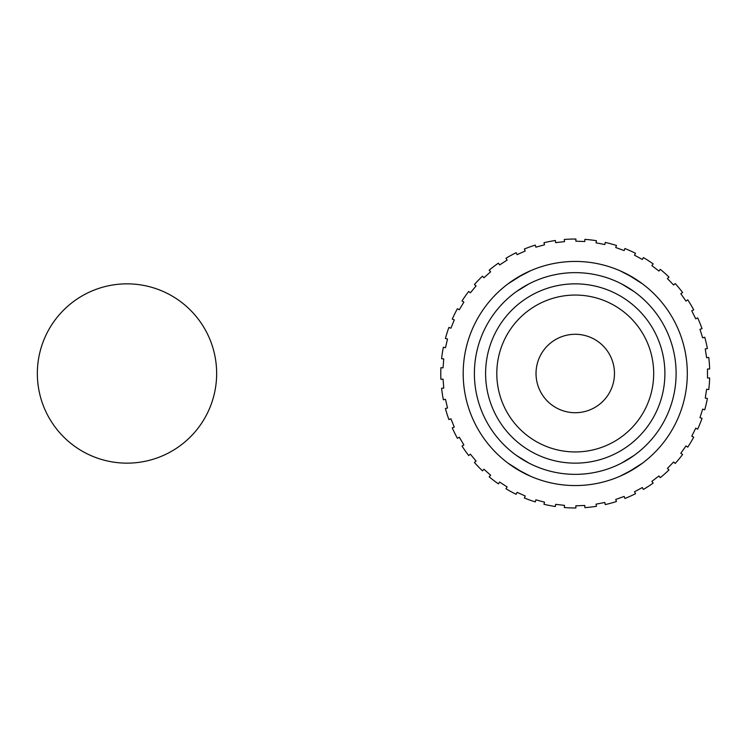 <?xml version="1.0" encoding="UTF-8"?>
<svg xmlns="http://www.w3.org/2000/svg" width="747" height="747" viewBox="0 0 747 747"><rect width="100%" height="100%" fill="white"/><g stroke="black" fill="none" stroke-linecap="round" stroke-linejoin="round"><path stroke-width="1.12" d="M216.649 373.5A89.649 89.649 0 0 0 126.999 283.851A89.649 89.649 0 0 0 37.35 373.5A89.649 89.649 0 0 0 126.999 463.149A89.649 89.649 0 0 0 216.649 373.5M575.246 283.851A89.649 89.649 0 0 0 485.597 373.5A89.649 89.649 0 0 0 575.246 463.149A89.649 89.649 0 0 0 664.895 373.5A89.649 89.649 0 0 0 575.246 283.851M536.029 373.5A39.218 39.218 0 0 0 575.246 412.717A39.218 39.218 0 0 0 614.473 373.5A39.218 39.218 0 0 0 575.246 334.282A39.218 39.218 0 0 0 536.029 373.5M496.802 373.5A78.444 78.444 0 0 0 575.246 451.944A78.444 78.444 0 0 0 653.69 373.5A78.444 78.444 0 0 0 575.246 295.056A78.444 78.444 0 0 0 496.802 373.5M474.392 373.5A100.854 100.854 0 0 0 575.246 474.354A100.854 100.854 0 0 0 676.11 373.5A100.854 100.854 0 0 0 575.246 272.646A100.854 100.854 0 0 0 474.392 373.5M463.187 373.5A112.059 112.059 0 0 0 575.246 485.559A112.059 112.059 0 0 0 687.315 373.5A112.059 112.059 0 0 0 575.246 261.441A112.059 112.059 0 0 0 463.187 373.5M633.96 468.948L620.075 476.203L633.96 468.948L620.075 476.203L627.377 472.702L642.485 463.149L627.377 472.702L620.075 476.203L627.377 472.702L642.485 463.149M516.541 468.948L530.426 476.203L516.541 468.948L530.426 476.203L523.124 472.702L508.016 463.149L523.124 472.702L530.426 476.203L523.124 472.702L508.016 463.149M633.96 278.052L620.075 270.797L633.96 278.052L620.075 270.797L627.377 274.298L642.485 283.851L627.377 274.298L620.075 270.797L627.377 274.298L642.485 283.851M633.998 291.517L621.691 283.972L633.998 291.517M516.504 455.483L528.811 463.028L516.504 455.483M516.541 278.052L530.426 270.797L516.541 278.052L530.426 270.797L523.124 274.298L508.016 283.851L523.124 274.298L530.426 270.797L523.124 274.298L508.016 283.851M621.691 463.028L633.998 455.483L621.691 463.028M528.811 283.972L516.504 291.517L528.811 283.972M440.777 373.5A134.479 134.479 0 0 0 440.898 379.317L443.064 379.149L443.746 388.095L441.589 388.253A134.479 134.479 0 0 0 443.363 399.757L445.473 399.262L447.518 407.993L445.408 408.488A134.479 134.479 0 0 0 448.919 419.581L450.927 418.778L454.279 427.088L452.271 427.9A134.479 134.479 0 0 0 457.435 438.33L459.293 437.219L463.878 444.923L462.01 446.034A134.479 134.479 0 0 0 468.705 455.549L470.377 454.176L476.082 461.095L474.41 462.468A134.479 134.479 0 0 0 482.487 470.853L483.925 469.237L490.62 475.204L489.173 476.819A134.479 134.479 0 0 0 498.436 483.879L499.612 482.058L507.138 486.932L505.952 488.743A134.479 134.479 0 0 0 516.177 494.309L517.064 492.329L525.244 495.999L524.357 497.978A134.479 134.479 0 0 0 535.31 501.909L535.888 499.818L544.535 502.199L543.956 504.281A134.479 134.479 0 0 0 555.385 506.503L555.628 504.346L564.536 505.374L564.293 507.53A134.479 134.479 0 0 0 575.918 507.969L575.834 505.812L584.798 505.467L584.873 507.633A134.479 134.479 0 0 0 596.442 506.298L596.022 504.169L604.827 502.46L605.238 504.589A134.479 134.479 0 0 0 616.462 501.508L615.724 499.463L624.165 496.438L624.894 498.473A134.479 134.479 0 0 0 635.52 493.711L634.483 491.806L642.355 487.53L643.391 489.434A134.479 134.479 0 0 0 653.158 483.104L651.851 481.385L658.975 475.951L660.292 477.669A134.479 134.479 0 0 0 668.976 469.928L667.416 468.425L673.635 461.963L675.195 463.467A134.479 134.479 0 0 0 682.599 454.493L680.825 453.242L685.989 445.912L687.763 447.154A134.479 134.479 0 0 0 693.702 437.154L691.769 436.192L695.746 428.162L697.679 429.123A134.479 134.479 0 0 0 702.031 418.329L699.967 417.676L702.675 409.123L704.738 409.776A134.479 134.479 0 0 0 707.39 398.45L705.252 398.114L706.615 389.252L708.763 389.589A134.479 134.479 0 0 0 709.65 377.982L707.484 377.982L707.484 369.018L709.65 369.018A134.479 134.479 0 0 0 708.763 357.411L706.615 357.748L705.252 348.886L707.39 348.55A134.479 134.479 0 0 0 704.738 337.224L702.675 337.877L699.967 329.324L702.031 328.671A134.479 134.479 0 0 0 697.679 317.877L695.746 318.838L691.769 310.808L693.702 309.846A134.479 134.479 0 0 0 687.763 299.846L685.989 301.088L680.825 293.758L682.599 292.507A134.479 134.479 0 0 0 675.195 283.533L673.635 285.037L667.416 278.575L668.976 277.072A134.479 134.479 0 0 0 660.292 269.331L658.975 271.049L651.851 265.615L653.158 263.896A134.479 134.479 0 0 0 643.391 257.566L642.355 259.47L634.483 255.194L635.52 253.289A134.479 134.479 0 0 0 624.894 248.527L624.165 250.562L615.724 247.537L616.462 245.492A134.479 134.479 0 0 0 605.238 242.411L604.827 244.54L596.022 242.831L596.442 240.702A134.479 134.479 0 0 0 584.873 239.367L584.798 241.533L575.834 241.188L575.918 239.031A134.479 134.479 0 0 0 564.293 239.47L564.536 241.626L555.628 242.654L555.385 240.497A134.479 134.479 0 0 0 543.956 242.719L544.535 244.801L535.888 247.182L535.31 245.091A134.479 134.479 0 0 0 524.357 249.022L525.244 251.001L517.064 254.671L516.177 252.691A134.479 134.479 0 0 0 505.952 258.257L507.138 260.068L499.612 264.942L498.436 263.121A134.479 134.479 0 0 0 489.173 270.181L490.62 271.796L483.925 277.763L482.487 276.147A134.479 134.479 0 0 0 474.41 284.532L476.082 285.905L470.377 292.824L468.705 291.451A134.479 134.479 0 0 0 462.01 300.966L463.878 302.077L459.293 309.781L457.435 308.67A134.479 134.479 0 0 0 452.271 319.1L454.279 319.912L450.927 328.222L448.919 327.419A134.479 134.479 0 0 0 445.408 338.512L447.518 339.007L445.473 347.738L443.363 347.243A134.479 134.479 0 0 0 441.589 358.747L443.746 358.905L443.064 367.851L440.898 367.683A134.479 134.479 0 0 0 440.777 373.5"/></g></svg>
